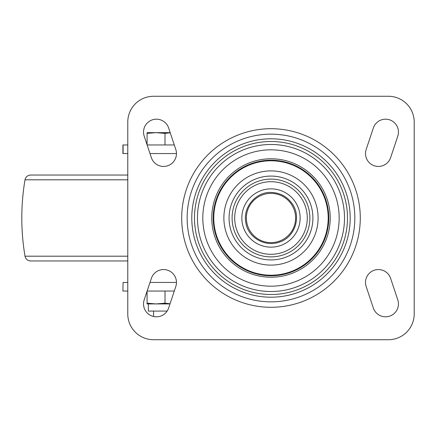 <?xml version="1.0" encoding="UTF-8"?>
<svg xmlns="http://www.w3.org/2000/svg" width="436" height="436" viewBox="0 0 436 436"><rect width="100%" height="100%" fill="white"/><g stroke="black" fill="none" stroke-linecap="round" stroke-linejoin="round"><path stroke-width="0.65" d="M127.775 153.554L122.908 153.554L122.908 144.965L127.775 144.965M174.302 144.965L147.128 144.965M123.083 282.446L122.908 291.035L123.083 282.446L127.775 282.446M147.128 291.035L174.302 291.035M127.775 291.035L123.083 291.035M270.99 160.214A57.786 57.786 0 0 0 213.204 218A57.786 57.786 0 0 0 270.99 275.786A57.786 57.786 0 0 0 328.777 218A57.786 57.786 0 0 0 270.99 160.214A57.786 57.786 0 0 0 213.204 218A57.786 57.786 0 0 0 270.99 275.786A57.786 57.786 0 0 0 328.777 218A57.786 57.786 0 0 0 270.99 160.214M151.352 157.63A12.889 12.889 0 0 0 167.653 165.784A12.889 12.889 0 0 0 175.806 149.477L168.645 127.999A12.889 12.889 0 0 0 152.344 119.846A12.889 12.889 0 0 0 144.191 136.146L151.352 157.63M175.806 286.523A12.889 12.889 0 0 0 167.653 270.216A12.889 12.889 0 0 0 151.352 278.37L144.191 299.854A12.889 12.889 0 0 0 152.344 316.155A12.889 12.889 0 0 0 168.645 308.001L175.806 286.523M397.785 136.146A12.889 12.889 0 0 0 389.631 119.846A12.889 12.889 0 0 0 373.33 127.999L366.169 149.477A12.889 12.889 0 0 0 374.322 165.784A12.889 12.889 0 0 0 390.623 157.63L397.785 136.146M373.33 308.001A12.889 12.889 0 0 0 389.631 316.155A12.889 12.889 0 0 0 397.785 299.854L390.623 278.37A12.889 12.889 0 0 0 374.322 270.216A12.889 12.889 0 0 0 366.169 286.523L373.33 308.001M127.775 313.953A25.779 25.779 0 0 0 153.554 339.731L388.422 339.731A25.779 25.779 0 0 0 414.2 313.953L414.2 122.047A25.779 25.779 0 0 0 388.422 96.269L153.554 96.269A25.779 25.779 0 0 0 127.775 122.047L127.775 313.953M147.085 133.389L156.05 132.648L147.085 132.648L147.085 144.834M165.01 291.035L165.01 303.183L156.05 303.925L170.007 303.925M170.056 303.778L165.01 303.183M170.198 132.648L156.05 132.648L165.01 133.389L170.242 132.784M148.354 303.925L148.354 311.086L167.135 311.086M147.085 291.166L147.085 303.925L156.05 303.925L147.085 303.183M165.01 133.389L165.01 144.965M127.775 256.188L25.005 256.188C20.732 230.731 20.732 205.269 25.005 179.812C25.729 176.847 27.61 175.256 30.651 175.038L127.775 175.038M25.005 256.188C25.729 259.153 27.61 260.744 30.651 260.962L127.775 260.962M176.471 282.446L149.995 282.446M149.995 153.554L176.471 153.554M270.99 193.388A24.612 24.612 0 0 0 249.67 230.306A24.612 24.612 0 0 0 292.305 230.306A24.612 24.612 0 0 0 270.99 193.388M270.99 188.859A29.141 29.141 0 0 0 245.751 232.573A29.141 29.141 0 0 0 296.229 232.573A29.141 29.141 0 0 0 270.99 188.859M232.094 218A38.891 38.891 0 0 0 270.99 256.891A38.891 38.891 0 0 0 309.882 218A38.891 38.891 0 0 0 270.99 179.109A38.891 38.891 0 0 0 232.094 218M270.99 181.703A36.297 36.297 0 0 0 239.555 236.149A36.297 36.297 0 0 0 302.421 236.149A36.297 36.297 0 0 0 270.99 181.703M270.99 176.079A41.921 41.921 0 0 0 229.064 218A41.921 41.921 0 0 0 270.99 259.921A41.921 41.921 0 0 0 312.912 218A41.921 41.921 0 0 0 270.99 176.079M270.99 170.885A47.115 47.115 0 0 0 230.186 241.555A47.115 47.115 0 0 0 311.789 241.555A47.115 47.115 0 0 0 270.99 170.885M270.99 160.786A57.214 57.214 0 0 0 221.439 246.607A57.214 57.214 0 0 0 320.536 246.607A57.214 57.214 0 0 0 270.99 160.786M270.99 158.78A59.22 59.22 0 0 0 219.706 247.61A59.22 59.22 0 0 0 322.275 247.61A59.22 59.22 0 0 0 270.99 158.78M270.99 149.826A68.174 68.174 0 0 0 211.945 252.09A68.174 68.174 0 0 0 330.03 252.09A68.174 68.174 0 0 0 270.99 149.826M270.99 144.48A73.521 73.521 0 0 0 197.47 218A73.521 73.521 0 0 0 270.99 291.521A73.521 73.521 0 0 0 344.511 218A73.521 73.521 0 0 0 270.99 144.48M194.489 218A76.502 76.502 0 0 0 270.99 294.502A76.502 76.502 0 0 0 347.487 218A76.502 76.502 0 0 0 270.99 141.498A76.502 76.502 0 0 0 194.489 218M191.791 218A79.199 79.199 0 0 0 270.99 297.199A79.199 79.199 0 0 0 350.19 218A79.199 79.199 0 0 0 270.99 138.801A79.199 79.199 0 0 0 191.791 218M270.99 134.163A83.837 83.837 0 0 0 187.153 218A83.837 83.837 0 0 0 270.99 301.837A83.837 83.837 0 0 0 354.822 218A83.837 83.837 0 0 0 270.99 134.163M270.99 128.707A89.293 89.293 0 0 0 193.66 262.646A89.293 89.293 0 0 0 348.32 262.646A89.293 89.293 0 0 0 270.99 128.707M123.083 153.554L123.083 144.965M25.005 179.812L127.775 179.812M270.99 192.434C255.703 191.775 242.084 207.803 246.04 223.575C248.019 236.372 263.873 247.708 279.645 242.051C294.976 237.146 301.647 216.61 292.131 203.634C286.932 196.407 279.885 192.679 270.99 192.434M153.554 311.086L153.554 316.492"/></g></svg>
